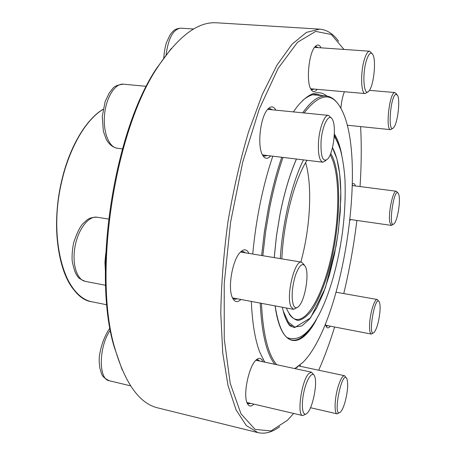 <?xml version="1.0" encoding="UTF-8"?>
<svg xmlns="http://www.w3.org/2000/svg" width="456" height="456" viewBox="0 0 456 456"><rect width="100%" height="100%" fill="white"/><g stroke="black" fill="none" stroke-linecap="round" stroke-linejoin="round"><path stroke-width="0.68" d="M319.633 29.127L216.902 22.811C198.183 21.352 178.57 35.944 158.055 66.587C114.604 130.068 92.443 275.031 114.941 348.595C125.36 383.969 139.718 403.754 158.015 407.955L257.942 432.624L246.314 425.556L236.111 409.961L228.034 385.656L222.745 353.081L220.795 313.449C221.257 284.099 223.657 253.479 227.994 221.582C233.386 189.844 240.249 159.902 248.577 131.755L262.274 94.517L277.054 65.014L292.028 44.232L306.421 32.399L319.633 29.127C326.872 29.737 333.193 33.784 338.597 41.274M279.67 426.702C272.272 432.231 265.033 434.209 257.942 432.624M122.185 369.862L114.222 346.993C91.924 274.073 113.823 130.826 156.892 67.904L171.325 48.461M240.933 299.472C237.183 302.995 234.219 302.134 232.047 296.885C227.846 286.841 232.44 260.729 239.776 252.801C243.584 248.64 246.656 248.845 248.982 253.416M253.861 404.124C250.8 407.128 248.469 406.564 246.867 402.437C243.196 393.38 248.896 366.767 255.816 360.286C258.911 357.27 261.242 357.749 262.81 361.733M300.059 365.045L300.589 366.367M330.332 326.188C328.565 328.445 327.146 328.451 326.074 326.211L325.419 323.959M350.698 219.553L349.957 220.459M352.402 183.865C353.685 183.118 354.705 183.819 355.463 185.968M392.872 128.187L390.638 129.664L347.21 125.229M340.871 108.289C341.458 101.785 342.633 96.267 344.394 91.741M317.142 89.336C314.725 92.482 312.588 92.368 310.724 88.988C306.215 81.293 308.706 54.236 314.64 47.173C317.131 44.084 319.274 44.306 321.081 47.84M270.647 155.929C267.313 159.56 264.463 158.99 262.103 154.219C257.355 144.837 260.342 118.235 267.125 109.981C270.522 105.798 273.44 105.855 275.886 110.164M360.04 186.555C361.426 165.574 361.619 145.578 360.605 126.58M343.944 49.43L331.387 34.508L315.706 31.396L297.58 42.243L278.188 68.292L259.23 109.138L242.706 162.142L230.559 222.391L224.227 283.489L224.249 338.893L230.212 383.365L240.985 413.82L255.075 429.398L270.984 430.937L287.428 420.301L293.658 413.45M318.715 370.221C324.518 356.968 329.819 342.564 334.618 327.009M343.756 293.578C349.478 269.695 353.85 245.317 356.871 220.442M264.668 362.132L259.624 351.804C255.018 339.566 252.253 322.774 251.33 301.427M252.727 254.038C256.078 218.612 262.764 185.991 272.785 156.186M293.385 111.897L297.09 106.755C308.547 92.819 318.51 89.262 326.98 96.091M272.357 109.81L270.117 108.619L267.586 109.4M262.422 154.88L264.702 156.174L267.142 155.513M263.004 359.317L264.942 362.195M322.084 95.623L317.513 94.364C312.873 93.913 307.885 95.994 302.556 100.599M318.049 47.629L316.253 46.626L314.725 47.065M310.781 89.102L312.2 89.764L314.138 89.074M353.138 185.666L352.374 184.936M325.949 325.903L326.559 326.194L327.989 325.738M259.692 361.067L257.896 359.767L256.033 360.063M246.975 402.733L248.56 403.811L250.737 403.389M245.396 252.818L243.151 251.467L240.358 252.151M232.378 297.705L234.772 299.313L237.354 298.805M326.063 160.341L322.882 162.211C319.394 160.94 317.935 154.179 318.499 141.93C319.365 128.028 324.547 114.553 328.519 115.385L331.181 117.916M321.03 141.879C320.665 157.28 322.956 162.917 327.898 158.791C333.427 152.555 336.511 127.213 332.601 119.837C329.335 111.771 322.022 125.246 321.03 141.879M367.889 91.827L365.233 93.577C360.753 94.107 360.337 70.783 364.772 58.214C366.373 53.551 367.992 51.22 369.634 51.22L371.902 53.392M366.738 59.554C361.756 73.718 363.825 98.542 369.103 90.761C373.755 85.563 376.388 60.637 372.883 54.646C371.047 51.625 369.001 53.261 366.738 59.554M390.638 129.664C385.354 130.291 389.236 93.457 394.588 92.619L395.033 92.562L396.88 94.443M395.973 94.306C390.165 95.771 387.543 135.631 393.71 127.492C397.638 123.439 400.431 100.081 397.541 95.287L395.973 94.306M393.522 224.135L391.459 225.412L389.897 222.693C387.839 214.377 392.912 189.85 396.367 191.241L397.991 193.025M399.068 195.595L398.515 193.726C394.109 184.993 387.526 230.839 394.218 223.6C397.37 220.567 400.505 202.39 399.068 195.595M288.255 338.5L289.121 338.301M291.025 325.909L291.834 325.675M282.999 157.417C277.75 172.767 273.298 189.645 269.65 208.061L265.609 231.87L262.833 255.713M261.453 303.325C263.061 334.436 268.168 354.899 276.775 364.726M294.804 368.585L302.938 362.372C342.929 322.512 367.838 159.606 341.578 109.617C332.356 91.65 319.867 92.762 304.106 112.963M261.624 255.514L264.412 231.614L268.464 207.754C272.107 189.417 276.535 172.59 281.757 157.269M302.687 112.82C311.203 100.89 319.057 95.281 326.239 95.999C330.691 96.478 334.618 99.117 338.027 103.917M297.848 366.749L295.015 368.63M274.854 364.315C266.612 353.924 261.733 333.518 260.216 303.097M300.835 262.023C310.302 228.131 312.605 185.849 305.6 162.604M289.087 313.825C291.19 317.023 293.533 318.869 296.121 319.365C308.963 321.52 324.569 290.062 332.293 251.632C340.108 213.214 339.703 170.778 330.161 154.789M281.814 258.865C282.481 245.653 284.128 232.241 286.75 218.629C291.925 193.116 298.674 173.673 307.008 160.301M330.691 153.478C342.103 171.353 340.906 225.121 329.528 267.609C324.444 285.872 318.459 300.225 311.579 310.673C307.013 316.401 302.539 319.662 298.161 320.465C293.949 319.69 290.267 316.128 287.12 309.778L286.442 308.017M373.487 332.851L371.349 334.066C369.73 333.376 369.195 329.38 369.742 322.096C370.631 311.106 374.832 298.617 377.249 299.495L378.85 301.387M379.888 312.303C380.31 307.441 380.133 304.055 379.369 302.146C375.111 292.894 367.154 339.458 374.222 332.327C376.884 328.639 378.771 321.964 379.888 312.303M339.6 412.577L337.144 413.854C334.094 413.66 334.505 398.829 337.964 387.195C340.301 379.512 342.496 375.687 344.554 375.715L346.321 377.91M345.124 401.787C347.717 391.607 348.333 383.992 346.97 378.936C342.108 367.416 331.797 420.318 340.586 411.899C342.171 410.178 343.687 406.803 345.124 401.787M305.771 414.122L302.778 415.587C296.571 415.445 301.576 380.401 308.792 373.561L311.545 372.176L313.7 374.764M307.697 412.6C313.05 406.672 317.581 382.932 314.663 376.337C312.52 370.198 306.432 379.124 303.667 393.009C300.795 406.883 302.898 417.85 307.27 413.079L307.697 412.6M297.004 307.606L293.55 309.35L290.962 306.626C285.747 296.275 294.684 259.515 301.638 262.154L304.3 264.97M293.436 305.218C294.832 308.279 296.674 308.57 298.971 306.101C304.967 299.951 309.253 274.837 305.651 267.051C302.795 261.983 299.358 264.833 295.345 275.601C291.868 287.907 291.23 297.779 293.436 305.218M139.382 101.135L140.887 97.766M146.393 86.338L123.479 84.183C115.163 83.191 106.157 97.265 104.561 114.587C102.851 131.904 108.973 147.408 117.232 148.234L122.413 148.89M193.663 29.007L180.77 28.169C173.246 29.127 168.35 38.07 166.075 54.999M275.162 305.902C278.445 327.094 284.02 338.483 291.891 340.068C297.586 340.974 303.479 337.366 309.567 329.238M338.004 143.201L334.271 135.153M274.227 257.606L276.433 236.083L279.978 214.445C284.265 192.888 289.748 174.414 296.423 159.03M334.328 133.967C337.508 138.88 339.965 145.766 341.698 154.641M316.498 319.445C300.709 349.866 280.839 349.148 275.11 305.89M103.119 109.354C85.973 119.495 69.169 147.829 61.566 182.297C47.806 240.426 65.345 298.828 92.026 301.798L106.898 304.813M76.027 292.188C58.357 274.563 51.004 226.706 61.332 182.303C68.964 147.698 85.899 119.312 103.119 109.337M283.267 311.146L288.317 322.118L294.673 327.015L301.849 325.932L309.339 319.331L316.709 307.942L323.56 292.638L329.58 274.387L334.499 254.169L338.107 232.982L340.244 211.823L340.78 191.702L339.657 173.639L336.853 158.648L332.435 147.721M332.47 147.567C338.392 158.66 341.162 176.005 340.78 199.608L338.523 229.927L336.043 246.194L325.316 287.93L310.565 317.883L294.679 327.55C291.783 326.986 289.155 324.86 286.813 321.178M110.386 330.047C98.741 346.207 98.211 379.426 109.309 380.754C100.183 376.223 101.99 373.475 99.864 368.26L99.157 361.414L99.328 356.438C101.004 345.374 104.561 335.85 109.993 327.87M105.359 270.568L104.937 262.411L105.718 253.678M108.511 219.045L97.191 217.227C88.709 215.654 78.221 229.02 75.058 246.371C71.78 263.699 76.813 279.938 85.363 281.375L105.627 285.291M114.222 346.993L114.941 348.595M156.892 67.904L158.055 66.587M328.519 115.385L267.666 109.343M322.882 162.211L262.485 154.949M123.479 84.183C112.472 85.511 113.419 88.589 109.486 92.528L105.142 101.534L102.258 116.497L103.375 131.385L106.379 139.644C109.337 144.592 112.957 147.459 117.232 148.234M369.634 51.22L314.492 47.378M365.233 93.577L310.61 88.76M180.77 28.169C174.072 28.893 173.93 30.786 171.975 32.365L169.985 34.998L166.446 42.613C165.186 46.523 164.285 51.71 163.738 58.174M395.033 92.562L369.411 90.339M396.367 191.241L352.363 185.569M391.459 225.412L350.071 219.461M312.713 94.774L326.239 95.999M274.255 257.611L276.456 236.105L280.001 214.485C284.299 192.877 289.788 174.397 296.468 159.036M92.026 301.798C70.754 297.996 54.406 262.103 56.795 215.414C59.058 168.754 80.114 122.596 103.13 109.263M287.103 337.622L289.885 338.472C295.824 339.372 301.342 337.377 306.443 332.481C323.982 315.404 337.366 271.309 342.581 231.386C344.804 213.716 345.602 196.365 344.97 179.333C344.212 168.72 342.781 159.201 340.683 150.771C338.523 144.296 336.357 139.49 334.191 136.367M303.519 159.885C292.952 180.32 282.589 220.727 280.28 258.609M282.389 307.258C284.994 320.876 290.341 326.621 290.181 325.909L293.339 327.169M377.249 299.495L336.169 292.239M371.349 334.066L325.744 325.305M344.554 375.715L298.862 366.003M337.144 413.854L310.496 407.721M130.581 385.844L109.309 380.754M311.545 372.176L255.856 360.246M302.778 415.587L246.884 402.488M301.638 262.154L240.58 252.02M293.55 309.35L232.537 297.899M97.191 217.227C92.847 217.136 89.479 218.019 87.085 219.883L82.388 224.255C79.703 227.31 76.79 233.449 73.661 242.683C72.361 249.13 71.86 255.092 72.145 260.57C73.576 268.527 75.439 273.874 77.742 276.615C78.495 278.08 81.037 279.665 85.363 281.375"/></g></svg>
